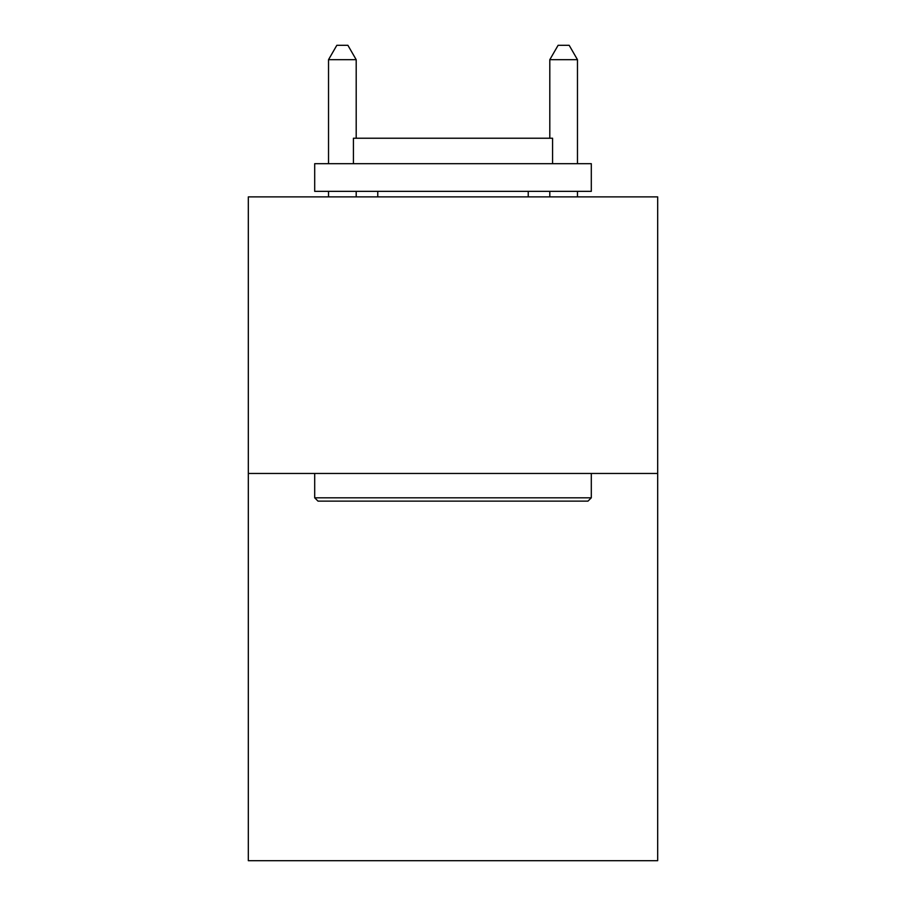 <?xml version="1.0" encoding="UTF-8"?>
<svg xmlns="http://www.w3.org/2000/svg" width="906" height="906" viewBox="0 0 906 906"><rect width="100%" height="100%" fill="white"/><g stroke="black" fill="none" stroke-linecap="round" stroke-linejoin="round"><path stroke-width="1.36" d="M657.677 473.464L657.677 860.7L248.323 860.7L248.323 196.874L657.677 196.874L657.677 473.464L248.323 473.464M318.017 501.131L314.699 497.813L591.301 497.813L587.983 501.131L318.017 501.131M591.301 163.68L591.301 191.347L314.699 191.347L314.699 163.68L591.301 163.68M353.431 163.68L353.431 138.233L552.569 138.233L552.569 163.68M591.301 473.464L591.301 497.813M314.699 473.464L314.699 497.813M528.232 191.347L528.232 196.874M377.768 191.347L377.768 196.874M356.194 138.233L356.194 59.683L328.527 59.683L328.527 163.68M328.527 191.347L328.527 196.874M356.194 191.347L356.194 196.874M328.527 59.683L336.828 45.3L347.893 45.3L356.194 59.683M577.473 196.874L577.473 191.347M577.473 163.68L577.473 59.683L549.806 59.683L549.806 138.233M549.806 196.874L549.806 191.347M549.806 59.683L558.107 45.3L569.172 45.3L577.473 59.683"/></g></svg>
